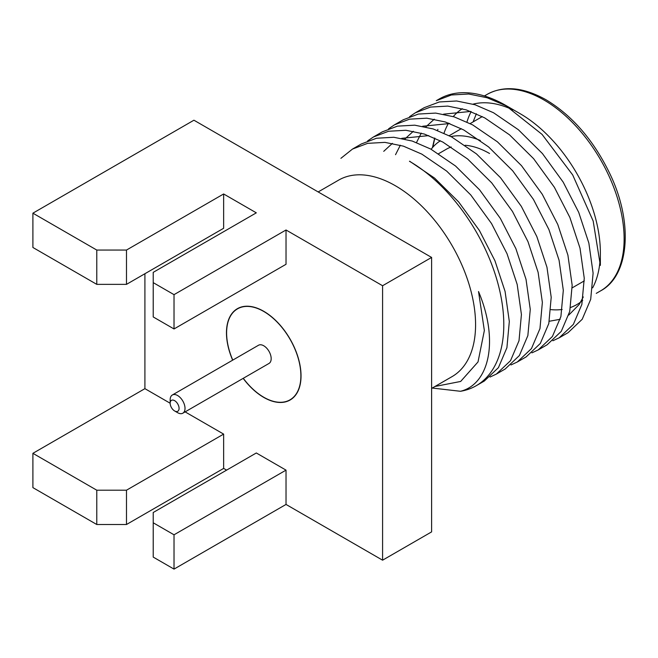 <?xml version="1.0" encoding="UTF-8"?>
<svg xmlns="http://www.w3.org/2000/svg" width="658" height="658" viewBox="0 0 658 658"><rect width="100%" height="100%" fill="white"/><g stroke="black" fill="none" stroke-linecap="round" stroke-linejoin="round"><path stroke-width="0.99" d="M174.617 410.954L174.617 410.954A6.3 3.635 60 0 1 170.159 403.231L170.159 399.801A10.503 6.062 60 0 1 172.338 394.997A10.503 6.062 60 0 1 177.586 395.516A10.503 6.062 60 0 1 184.446 404.769A10.503 6.062 60 0 1 182.842 413.191A10.503 6.062 60 0 1 177.586 412.665L174.617 410.954A6.3 3.635 60 0 0 179.075 408.379A6.3 3.635 60 0 0 174.617 400.664A6.3 3.635 60 0 0 170.159 403.231L144.908 388.656L144.908 273.728M153.224 522.789L153.224 557.096L174.025 569.104L174.025 534.798L153.224 522.789L153.224 512.5L256.316 452.975L286.024 470.133L286.024 504.439L382.586 560.188L382.586 285.736L286.024 229.987L286.024 264.294L174.025 328.959L174.025 294.652L153.224 282.644L153.224 272.354L256.316 212.838L223.638 193.97L223.638 228.277L126.484 284.363L126.484 250.056L96.775 250.056L32.9 213.176L32.9 247.482L96.775 284.363L126.484 284.363M185.12 411.875L223.638 434.107L223.638 468.414L226.607 470.133M232.661 360.165A52.73 30.441 60 0 1 237.382 308.684A52.73 30.441 60 0 1 263.743 311.292A52.73 30.441 60 0 1 298.197 357.763A52.73 30.441 60 0 1 290.112 400.015A52.73 30.441 60 0 1 263.743 397.399A52.73 30.441 60 0 1 243.164 378.358M223.638 434.107L126.484 490.202L96.775 490.202L32.9 453.321L32.9 487.627L96.775 524.508L126.484 524.508L223.638 468.414M382.586 560.188L431.607 531.886L431.607 257.434L382.586 285.736M174.025 569.104L286.024 504.439M32.9 453.321L144.908 388.656M431.607 257.434L193.929 120.208L32.9 213.176M223.638 193.97L126.484 250.056M286.024 229.987L174.025 294.652M126.484 524.508L126.484 490.202M96.775 490.202L96.775 524.508M174.025 534.798L286.024 470.133M96.775 250.056L96.775 284.363M174.025 328.959L153.224 316.95L153.224 282.644M431.607 388.426L452.079 376.606A113.447 65.496 -120 0 0 469.475 285.704A113.447 65.496 -120 0 0 395.359 185.737A113.447 65.496 -120 0 0 338.64 180.119L318.168 191.939M232.768 360.107A52.517 30.326 60 0 1 237.489 308.865A52.517 30.326 60 0 1 263.743 311.464A52.517 30.326 60 0 1 298.058 357.746A52.517 30.326 60 0 1 290.005 399.834A52.517 30.326 60 0 1 263.743 397.235A52.517 30.326 60 0 1 243.271 378.301M435.004 386.468L460.658 381.451L478.021 361.933L484.354 330.53L478.522 291.527C499.43 341.058 488.943 384.387 460.477 391.288A133.401 77.019 -120 0 0 476.17 385.744A133.401 77.019 -120 0 0 496.617 278.844A133.401 77.019 -120 0 0 409.473 161.292M182.842 413.191L268.999 363.446A10.503 6.062 60 0 0 270.611 355.032A10.503 6.062 60 0 0 263.743 345.771A10.503 6.062 -120 0 0 258.495 345.253L172.338 394.997M559.218 337.801L568.06 332.693L582.207 319.278L590.695 299.341L593.105 273.119L588.852 243.057L578.719 212.369L563.207 182.159L542.447 153.577L518.364 129.716L493.533 112.757L475.06 104.762L456.619 100.987L439.322 101.965L424.188 107.682L415.346 112.789L430.472 107.073L447.777 106.094L466.218 109.87L484.691 117.864L509.514 134.824L533.605 158.677L554.365 187.267L569.877 217.469L580.011 248.165L584.255 278.219L581.853 304.44L573.365 324.378L559.218 337.801L552.868 340.762M538.269 349.892L547.111 344.784L561.266 331.369L569.746 311.431L572.156 285.21L567.912 255.148L557.77 224.46L542.258 194.25L521.498 165.668L497.415 141.815L472.592 124.847L454.119 116.853L435.67 113.086L418.373 114.056L403.239 119.772L394.397 124.88L409.531 119.164L426.828 118.185L445.269 121.96L463.75 129.955L488.573 146.915L512.656 170.767L533.416 199.358L548.928 229.568L559.07 260.255L563.314 290.318L560.904 316.539L552.424 336.468L538.269 349.892L531.919 352.853M517.328 361.982L526.17 356.875L540.317 343.46L548.805 323.522L551.207 297.301L546.962 267.238L536.829 236.551L521.317 206.341L500.557 177.759L476.466 153.906L451.643 136.946L433.17 128.943L414.729 125.176L397.424 126.147L382.298 131.863L373.456 136.971L388.582 131.255L405.887 130.276L424.328 134.051L442.801 142.046L467.624 159.014L491.715 182.866L512.475 211.448L527.987 241.659L538.121 272.346L542.365 302.409L539.963 328.63L531.475 348.567L517.328 361.982L510.97 364.943M496.379 374.073L505.221 368.974L519.376 355.55L527.856 335.613L530.266 309.392L526.022 279.337L515.88 248.642L500.368 218.44L479.608 189.849L455.525 165.997L430.702 149.037L412.221 141.042L393.78 137.267L376.483 138.246L361.349 143.962L352.507 149.062L367.641 143.345L384.938 142.375L403.379 146.142L421.86 154.145L446.683 171.105L470.766 194.957L491.526 223.539L507.038 253.749L517.18 284.437L521.424 314.499L519.014 340.721L510.534 360.658L496.379 374.073L490.029 377.042M476.17 385.744L484.28 381.064L498.427 367.641L506.915 347.712L509.317 321.491L505.073 291.428L494.939 260.741L479.427 230.53L458.667 201.94L434.576 178.088L409.613 161.21M383.729 151.332L392.398 143.362M401.709 138.344L428.794 135.614M395.532 154.688L400.335 145.221M404.876 139.002L413.339 131.263M422.658 126.246L449.735 123.523M416.498 142.531L421.276 133.13M425.825 126.912L434.288 119.172M443.599 114.155L470.684 111.432M583.292 296.947L579.18 304.49L568.775 315.067M560.188 319.286L549.315 321.252M432.775 147.293L434.823 138.098M437.447 130.44L437.899 129.363M460.477 391.288L432.273 388.047M340.91 158.323L352.507 149.062M367.658 140.894L373.456 136.971M388.598 128.803L394.397 124.88M409.547 116.713L415.346 112.789M506.027 105.543A133.401 77.019 -120 0 0 439.33 98.939L436.287 100.69L451.421 94.974L468.718 94.004L487.167 97.771L505.837 105.658L542.06 134.388L572.699 174.946L593.171 221.03L600.359 265.38L600.359 252.631A113.447 65.496 -120 0 0 520.141 113.694L505.928 105.486M432.429 147.696L434.667 138.032M513.059 109.968A113.447 65.496 -120 0 0 473.061 104.145M462.352 108.71A113.447 65.496 -120 0 0 453.247 116.581M448.608 123.104A113.447 65.496 -120 0 0 444.018 133.155M550.96 309.63A113.447 65.496 -120 0 0 562.154 309.482M570.601 307.459A113.447 65.496 -120 0 0 576.86 304.564A113.447 65.496 -120 0 0 582.717 300.402M592.636 287.834A113.447 65.496 -120 0 0 600.178 258.775M431.155 149.284A96.636 55.79 60 0 1 440.408 140.787M450.977 136.584A96.636 55.79 60 0 1 480.307 140.475M489.544 153.487A86.346 49.852 -120 0 0 465.132 145.278M451.191 146.989A86.346 49.852 -120 0 0 446.371 149.21L438.623 153.684M543.911 99.967A113.447 65.496 -120 0 0 487.191 94.349C503.691 85.31 523.299 87.111 546.008 99.761C572.55 115.759 593.935 140.639 610.172 174.386C633.728 223.556 628.99 276.006 600.631 290.844A113.447 65.496 -120 0 0 618.018 199.942A113.447 65.496 -120 0 0 543.911 99.967M471.144 111.605A113.447 65.496 -120 0 0 466.966 121.993M476.367 113.76L473.094 121.894M239.833 307.508L237.489 308.865M292.358 398.477L290.005 399.834M484.403 95.961L487.191 94.349M596.255 293.369L600.631 290.844M572.213 287.842L584.312 280.859M449.233 135.671L461.332 128.68M470.182 123.581L482.281 116.589"/></g></svg>
